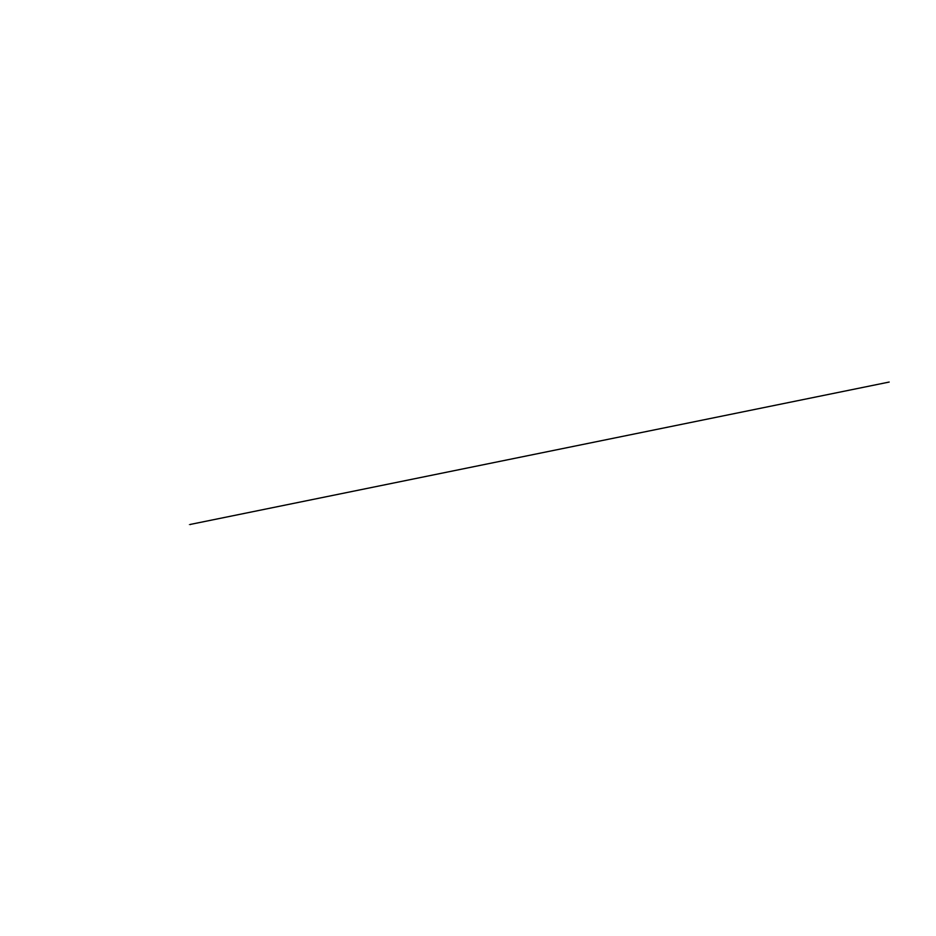 <?xml version="1.0" encoding="UTF-8"?>
<svg xmlns="http://www.w3.org/2000/svg" width="936" height="936" viewBox="0 0 936 936"><rect width="100%" height="100%" fill="white"/><g stroke="black" fill="none" stroke-linecap="round" stroke-linejoin="round"><path stroke-width="0.7" stroke-dasharray="4.68 3.51" d="M190.184 524.932L190.932 524.3L188.955 524.698L190.078 524.476M190.195 524.406L190.195 524.991"/><path stroke-width="1.4" d="M189.996 524.488L889.188 382.052L190.055 524.476"/></g></svg>
